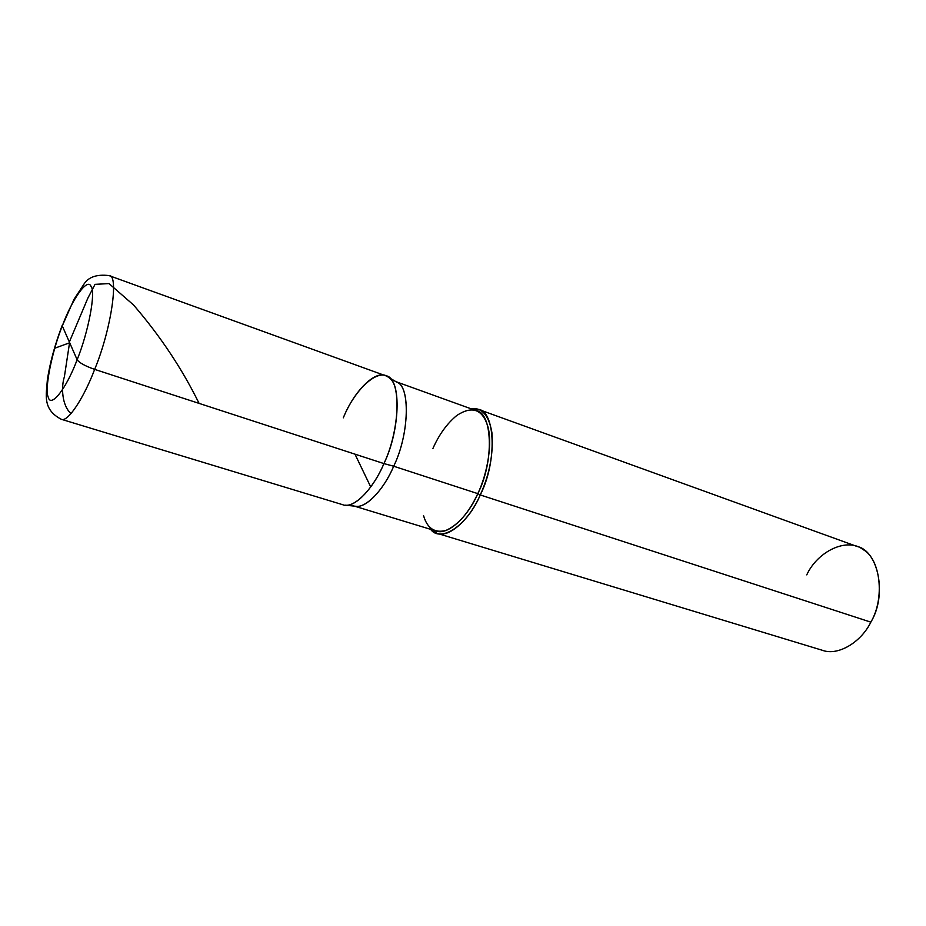 <?xml version="1.0" encoding="UTF-8"?>
<svg xmlns="http://www.w3.org/2000/svg" width="926" height="926" viewBox="0 0 926 926"><rect width="100%" height="100%" fill="white"/><g stroke="black" fill="none" stroke-linecap="round" stroke-linejoin="round"><path stroke-width="1.39" d="M62.308 325.095L62.285 325.917C72.205 298.994 87.507 277.337 91.037 286.4C95.968 291.748 88.595 331.543 77.136 359.739C88.595 331.543 95.968 291.748 91.037 286.4C87.507 277.337 72.205 298.994 62.285 325.917L77.136 359.739C79.3 362.818 85.146 366.036 94.66 369.381C111.56 328.684 119.107 273.888 109.002 275.589C96.408 274.061 87.866 277.21 83.375 285.058L74.103 299.179L62.285 325.917C51.891 351.845 44.332 389.302 48.21 397.08C50.675 408.412 66.163 389.105 77.136 359.739C66.163 389.105 50.675 408.412 48.21 397.08C44.332 389.302 51.891 351.845 62.285 325.917L77.136 359.739C79.3 362.818 85.146 366.036 94.66 369.381L383.931 463.59C398.747 432.604 401.479 386.211 389.719 378.352C379.672 366.383 355.19 388.214 343.315 417.834C355.19 388.214 379.672 366.383 389.719 378.352C401.479 386.211 398.747 432.604 383.931 463.59C373.456 488.801 353.582 509.462 342.701 504.705L61.22 419.258C67.61 422.858 83.872 397.937 94.66 369.381C83.872 397.937 67.61 422.858 61.22 419.258C42.156 409.223 46.393 394.789 47.365 379.787C49.958 362.772 54.9 344.646 62.181 325.431M353.454 505.839C364.15 510.504 383.549 490.572 393.689 466.229L383.931 463.59C401.247 428.02 400.993 376.581 385.586 375.748L109.002 275.589C119.107 273.888 111.56 328.684 94.66 369.381L383.931 463.59C374.185 486.798 356.255 507.054 345.074 505.145L355.827 506.279C366.812 508.142 384.267 488.615 393.689 466.229L383.931 463.59C400.101 430.544 401.363 380.864 387.751 376.813C377.044 367.83 354.195 390.436 343.315 417.834M387.751 376.813L397.046 382.334C410.38 386.385 409.35 434.398 393.689 466.229L477.804 493.639C467.78 517.055 447.617 535.865 435.868 530.922L354.438 506.14M423.541 515.597C427.245 528.387 434.711 533.33 445.938 530.436C458.37 524.799 468.996 512.529 477.804 493.639L480.258 494.947C467.63 525.297 440.591 543.226 430.59 529.313L437.014 533.318C449.133 538.4 469.922 519.069 480.258 494.947L870.834 622.145C861.33 641.892 838.25 656.256 822.415 650.307L437.014 533.318M396.525 382.033C410.287 385.309 409.628 433.796 393.689 466.229L477.804 493.639C494.6 460.731 492.25 412.058 475.906 410.542L395.853 381.628M432.87 448.601C439.051 434.572 447.05 423.518 456.854 415.438C471.693 405.762 481.879 408.956 487.389 425.022C492.898 441.494 487.759 472.966 477.804 493.639L480.258 494.947C489.715 474.043 493.593 453.231 491.891 432.5C488.835 415.114 481.775 407.174 470.721 408.667L478.256 409.304C495.109 410.866 497.586 461.044 480.258 494.947L870.834 622.145C887.64 594.781 878.068 550.368 856.955 546.433L478.256 409.304M870.834 622.145C885.117 598.231 880.441 558.783 863.044 549.535C847.232 537.057 817.623 551.167 806.766 574.872M69.381 341.914L87.796 298.265L95.042 284.351L109.025 283.587L133.541 304.99C160.152 335.825 182.005 368.617 199.09 403.389M69.705 341.787L64.38 376.813C61.128 386.674 61.683 405.287 71.013 413.609M69.23 342.933L54.738 348.234M354.971 454.157L370.736 486.96"/></g></svg>

